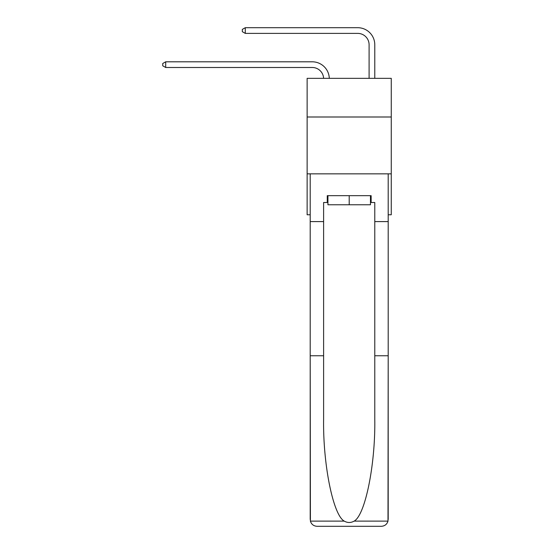 <?xml version="1.0" encoding="UTF-8"?>
<svg xmlns="http://www.w3.org/2000/svg" width="554" height="554" viewBox="0 0 554 554"><rect width="100%" height="100%" fill="white"/><g stroke="black" fill="none" stroke-linecap="round" stroke-linejoin="round"><path stroke-width="0.83" d="M391.262 116.998L391.262 78.343L307.131 78.343L307.131 116.998L391.262 116.998L391.262 214.772L388.195 214.772M391.262 173.845L307.131 173.845L307.131 116.998M307.131 173.845L307.131 214.772L310.198 214.772M312.248 67.491A11.371 11.371 178.8 0 1 323.605 78.343A11.371 11.371 0 0 0 312.248 67.491L165.694 67.491L162.738 65.787L162.738 63.516L165.694 61.806L312.248 61.806A17.056 17.056 -1.2 0 1 329.291 78.343M369.096 78.343L369.096 44.756A11.371 11.371 0 0 0 357.725 33.385L245.277 33.385L242.32 31.682L242.32 29.404L245.277 27.7L357.725 27.7A17.056 17.056 0 0 1 374.781 44.756L374.781 78.343M370.46 195.673L370.46 204.772L327.933 204.772L327.933 195.673M349.2 195.673L349.2 204.772M370.46 202.494L371.138 202.494L371.138 195.673L327.255 195.673L327.255 202.494L323.612 202.494L323.612 355.758L310.198 355.758L310.399 521.113C311.431 524.34 313.64 526.071 317.02 526.3L334.304 526.3M317.02 526.3L381.374 526.3L317.02 526.3M364.089 526.3L381.374 526.3C384.753 526.071 386.962 524.34 387.994 521.113L388.195 355.758L388.195 519.479M323.612 355.758L323.612 419.364C322.913 464.55 333.176 515.172 344.242 521.113C347.538 522.948 350.841 522.948 354.151 521.113C365.218 515.172 375.48 464.55 374.781 419.364L374.781 202.494L371.138 202.494M310.198 519.479L310.198 173.845L388.195 173.845L388.195 221.593L374.781 221.593M323.612 221.593L310.198 221.593M388.195 221.593L388.195 355.758L374.781 355.758M327.255 202.494L327.933 202.494M369.096 44.756A11.371 11.371 0 0 0 357.725 33.385A11.371 11.371 0 0 1 369.096 44.756A11.371 11.371 0 0 0 357.725 33.385A11.371 11.371 0 0 1 369.096 44.756A11.371 11.371 0 0 0 357.725 33.385A11.371 11.371 0 0 1 369.096 44.756A11.371 11.371 0 0 0 357.725 33.385A11.371 11.371 0 0 1 369.096 44.756A11.371 11.371 0 0 0 357.725 33.385A11.371 11.371 0 0 1 369.096 44.756M245.277 27.7L357.725 27.7L245.277 27.7L357.725 27.7L245.277 27.7L357.725 27.7L245.277 27.7L357.725 27.7L245.277 27.7L357.725 27.7L245.277 27.7L245.277 33.385M165.694 61.806L165.694 67.491M310.399 521.113L344.242 521.113M354.151 521.113L387.994 521.113"/></g></svg>
